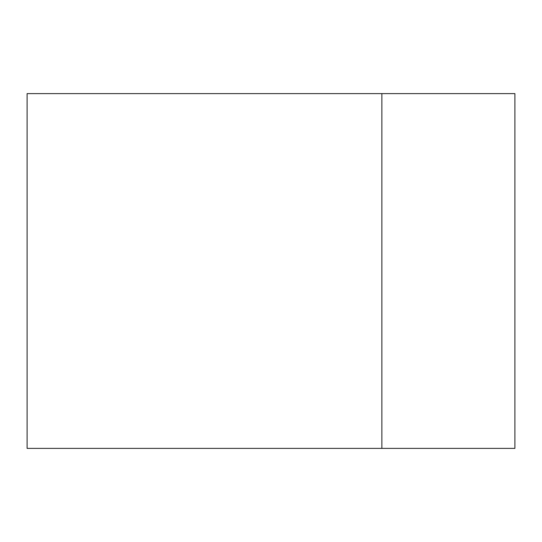 <?xml version="1.0" encoding="UTF-8"?>
<svg xmlns="http://www.w3.org/2000/svg" width="542" height="542" viewBox="0 0 542 542"><rect width="100%" height="100%" fill="white"/><g stroke="black" fill="none" stroke-linecap="round" stroke-linejoin="round"><path stroke-width="0.81" d="M381.866 93.617L514.9 93.617L514.9 448.383L27.1 448.383L27.1 93.617L381.866 93.617L381.866 448.383"/></g></svg>
